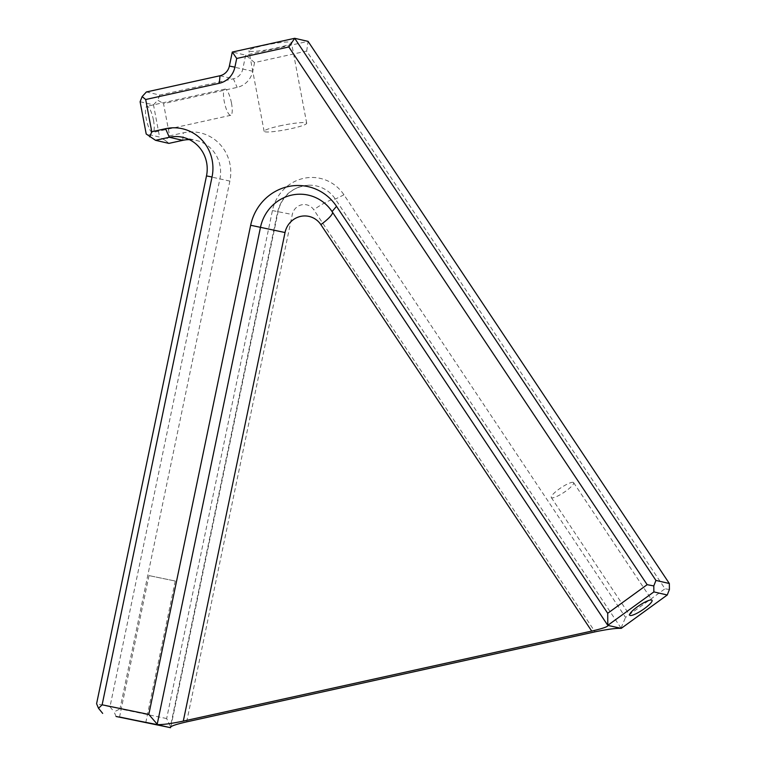 <?xml version="1.0" encoding="UTF-8"?>
<svg xmlns="http://www.w3.org/2000/svg" width="766" height="766" viewBox="0 0 766 766"><rect width="100%" height="100%" fill="white"/><g stroke="black" fill="none" stroke-linecap="round" stroke-linejoin="round"><path stroke-width="0.57" stroke-dasharray="3.83 2.87" d="M153.478 120.233A13.415 3.39 -102.4 0 1 152.74 132.499A13.415 3.39 -102.4 0 1 146.22 118.567A13.415 3.39 -102.4 0 1 146.957 106.302A13.415 3.39 -102.4 0 1 153.478 120.233M231.476 103.037A13.415 3.39 -102.4 0 1 230.738 115.302A13.415 3.39 -102.4 0 1 224.227 101.371A13.415 3.39 -102.4 0 1 224.965 89.105A13.415 3.39 -102.4 0 1 231.476 103.037M264.327 45.366A21.668 2.49 -10.7 0 1 291.473 42.695A21.668 2.49 -10.7 0 1 276.038 48.067A21.668 2.49 -10.7 0 1 248.893 50.738A21.668 2.49 -10.7 0 1 264.327 45.366M279.552 125.94A21.668 2.49 -10.7 0 1 306.697 123.269A21.668 2.49 -10.7 0 1 291.262 128.631A21.668 2.49 -10.7 0 1 264.117 131.312A21.668 2.49 -10.7 0 1 279.552 125.94M573.131 482.35A13.415 2.758 146.3 0 0 559.879 488.517A13.415 2.758 146.3 0 0 551.3 497.527A13.415 2.758 146.3 0 0 551.798 497.823A13.415 2.758 146.3 0 0 565.049 491.657A13.415 2.758 146.3 0 0 573.629 482.647A13.415 2.758 146.3 0 0 573.131 482.35M174.744 580.934L148.987 575.592L174.744 580.934M166.653 718.546L119.975 708.904L229.877 181.102A41.268 39.65 -77.1 0 0 183.428 132.805L169.621 135.85L163.531 103.621L237.144 87.391A20.634 19.83 -77.1 0 0 252.751 71.257L254.561 62.573L306.687 51.083L665.003 588.776L625.554 617.396L343.953 194.803A41.201 39.583 -77.1 0 0 303.595 178.363A41.201 39.583 -77.1 0 0 272.418 210.573L166.653 718.546L170.761 727.173M189.346 139.623A33.015 31.722 102.9 0 1 196.211 140.398A33.015 31.722 102.9 0 1 219.88 178.985L109.978 706.788L96.593 703.715M140.111 101.744L153.497 104.827L159.587 137.057L146.201 133.973M306.687 51.083L308.076 41.374L245.675 55.133L242.755 69.141A12.38 11.892 102.9 0 1 233.391 78.821L159.778 95.051L146.392 91.968M254.561 62.573L245.675 55.133L232.29 52.05M170.866 726.675L278.096 211.694A32.967 31.674 102.9 0 1 308.612 185.219A32.967 31.674 102.9 0 1 335.336 199.083L621.207 628.35M169.621 135.85L165.36 140.475L159.587 137.057M153.497 104.827L157.748 100.193L163.531 103.621M116.068 716.478L114.134 711.892L119.975 708.904M621.092 627.909L625.554 617.396M669.407 589.504L665.003 588.776M159.778 95.051L157.748 100.193M165.36 140.475L168.913 143.386M109.978 706.788L114.134 711.892M206.494 175.912L229.877 181.102M220.005 75.748L233.391 78.821L237.144 87.391M252.751 71.257L229.369 66.067M186.645 721.869L292.286 214.509A12.38 11.892 102.9 0 1 301.651 204.819A12.38 11.892 102.9 0 1 313.782 209.769L595.048 631.845M343.953 194.803L335.336 199.083A20.634 4.242 146.3 0 0 313.782 209.769M272.418 210.573L292.286 214.509M332.607 212.412A20.634 4.242 146.3 0 0 332.454 211.904A20.634 4.242 146.3 0 0 332.051 211.569M182.72 140.341L183.428 132.805M230.738 115.302L152.74 132.499M306.697 123.269L291.473 42.695M551.3 497.527L629.7 615.175M148.987 575.592L119.544 717.014M175.251 581.059L145.808 722.482M573.629 482.647L652.029 600.295M264.117 131.312L248.893 50.738M224.965 89.105L146.957 106.302M308.612 185.219C292.306 186.875 281.984 195.665 277.665 211.579L170.282 727.288M608.032 625.449L332.454 211.904C328.662 206.255 323.769 201.831 317.785 198.633M182.825 137.315L196.211 140.398"/><path stroke-width="1.15" d="M165.58 128.698A41.268 39.65 102.9 0 1 212.201 160.391A41.268 39.65 102.9 0 1 212.029 177.003L102.127 704.806L148.805 714.439L250.664 225.261A49.455 47.511 102.9 0 1 288.073 186.598A49.455 47.511 102.9 0 1 336.523 206.341L607.706 613.288L647.155 584.678L288.839 46.975L236.713 58.465L234.903 67.149A20.634 19.83 102.9 0 1 219.296 83.293L145.684 99.513L151.773 131.742L165.58 128.698L169.334 137.267L155.527 140.312L168.913 143.386L182.72 140.341A33.015 31.722 102.9 0 1 189.346 139.623M102.127 704.806L98.517 708.301L96.593 703.715L206.494 175.912A33.015 31.722 -77.1 0 0 206.629 162.622A33.015 31.722 -77.1 0 0 182.825 137.315A33.015 31.722 -77.1 0 0 169.334 137.267L182.72 140.341M651.531 599.998A13.415 2.758 146.3 0 0 638.279 606.165A13.415 2.758 146.3 0 0 629.7 615.175A13.415 2.758 146.3 0 0 630.198 615.471A13.415 2.758 146.3 0 0 643.45 609.305A13.415 2.758 146.3 0 0 652.029 600.295A13.415 2.758 146.3 0 0 651.531 599.998M145.291 722.357L119.544 717.014L145.291 722.357M607.706 613.288L607.802 625.267C608.654 626.464 603.292 628.398 591.706 631.079L320.858 224.63A20.634 19.83 -77.1 0 0 300.636 216.395A20.634 19.83 -77.1 0 0 285.029 232.529L183.294 721.103C171.153 723.65 162.43 724.818 157.135 724.598L116.068 716.478L170.55 727.681C169.688 726.484 175.05 724.55 186.645 721.869L595.048 631.845C607.199 629.298 615.912 628.13 621.207 628.35L608.032 625.449M183.294 721.103L591.706 631.079M170.435 727.7L157.049 724.626M170.866 726.675L170.282 727.288M155.527 140.312L146.201 133.973L140.111 101.744L142.131 96.602L146.392 91.968L220.005 75.748A12.38 11.892 -77.1 0 0 229.369 66.067L232.29 52.05L294.69 38.3L655.945 580.427L669.331 583.5L308.076 41.374L294.69 38.3L288.839 46.975M621.293 628.321L667.253 594.99L653.867 591.907L607.917 625.248M607.39 624.759L332.051 211.569A41.22 39.602 -77.1 0 0 317.785 198.633A41.22 39.602 -77.1 0 0 260.478 227.339L157.135 724.598M669.331 583.5L669.407 589.504L667.253 594.99M149.743 136.884L151.773 131.742M145.684 99.513L142.131 96.602M98.517 708.301L102.682 713.395M148.805 714.439L157.059 724.023M653.867 591.907L653.791 585.913L655.945 580.427M647.155 584.678L653.791 585.913M232.29 52.05L236.713 58.465M320.858 224.63A20.634 4.242 146.3 0 0 332.607 212.412M285.029 232.529L250.664 225.261M336.523 206.341L332.051 211.569M220.005 75.748L219.296 83.293M229.369 66.067L234.903 67.149M212.029 177.003L206.494 175.912"/></g></svg>
